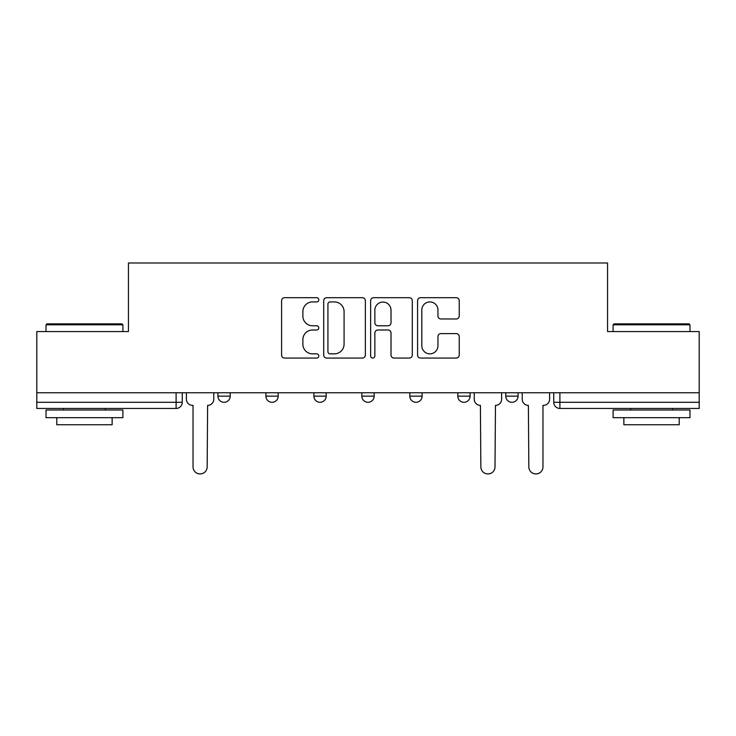 <?xml version="1.0" encoding="UTF-8"?>
<svg xmlns="http://www.w3.org/2000/svg" width="736" height="736" viewBox="0 0 736 736"><rect width="100%" height="100%" fill="white"/><g stroke="black" fill="none" stroke-linecap="round" stroke-linejoin="round"><path stroke-width="1.1" d="M318.798 299.81A2.116 2.116 0 0 0 316.682 297.694L284.611 297.694A3.018 3.018 0 0 0 281.594 300.711L281.594 355.046A3.018 3.018 0 0 0 284.611 358.064L316.682 358.064A2.116 2.116 0 0 0 318.798 355.957A2.116 2.116 0 0 0 316.682 353.841L312.533 353.841A9.66 9.66 0 0 1 302.873 344.181L302.873 339.655A9.66 9.66 0 0 1 312.533 329.995L316.682 329.995A2.116 2.116 0 0 0 318.798 327.879A2.116 2.116 0 0 0 316.682 325.772L312.533 325.772A9.66 9.66 0 0 1 302.873 316.112L302.873 311.586A9.66 9.66 0 0 1 312.533 301.926L316.682 301.926A2.116 2.116 0 0 0 318.798 299.81M505.77 392.766L505.77 396.152L518.07 396.152A6.155 6.155 0 0 1 511.916 402.298A6.155 6.155 0 0 1 505.77 396.152L505.77 392.766M457.792 392.766L457.792 396.152L470.092 396.152A6.155 6.155 0 0 1 463.947 402.298A6.155 6.155 0 0 1 457.792 396.152L457.792 392.766M361.845 396.152L361.845 392.766L361.845 396.152A6.155 6.155 0 0 0 368 402.298A6.155 6.155 0 0 1 361.845 396.152L374.155 396.152A6.155 6.155 0 0 1 368 402.298M265.908 396.152L265.908 392.766L265.908 396.152A6.155 6.155 0 0 0 272.053 402.298A6.155 6.155 0 0 1 265.908 396.152L278.208 396.152A6.155 6.155 0 0 1 272.053 402.298A6.155 6.155 0 0 0 278.208 396.152L278.208 392.766L278.208 396.152M456.219 318.973A3.018 3.018 0 0 0 459.236 315.956L459.236 300.711A3.018 3.018 0 0 0 456.219 297.694L420.596 297.694A3.018 3.018 0 0 0 417.579 300.711L417.579 355.046A3.018 3.018 0 0 0 420.596 358.064L456.219 358.064A3.018 3.018 0 0 0 459.236 355.046L459.236 336.637A3.018 3.018 0 0 0 456.219 333.62L440.974 333.62A3.018 3.018 0 0 0 437.957 336.637L437.957 345.764A8.078 8.078 0 0 1 429.879 353.841A8.078 8.078 0 0 1 421.802 345.764L421.802 309.994A8.078 8.078 0 0 1 429.879 301.926A8.078 8.078 0 0 1 437.957 309.994L437.957 315.956A3.018 3.018 0 0 0 440.974 318.973L456.219 318.973M36.8 392.766L36.8 331.568L128.441 331.568L128.441 262.991L607.559 262.991L607.559 331.568L699.2 331.568L699.2 392.766L36.8 392.766L36.8 402.298L182.261 402.298L182.261 392.766L182.261 402.298A6.155 6.155 0 0 1 176.106 408.452L36.8 408.452L36.8 402.298M365.36 300.711A3.018 3.018 0 0 0 362.342 297.694L326.72 297.694A3.018 3.018 0 0 0 323.702 300.711L323.702 355.046A3.018 3.018 0 0 0 326.72 358.064L362.342 358.064A3.018 3.018 0 0 0 365.36 355.046L365.36 300.711M373.658 297.694L409.28 297.694A3.018 3.018 0 0 1 412.298 300.711L412.298 355.046A3.018 3.018 0 0 1 409.28 358.064L394.036 358.064A3.018 3.018 0 0 1 391.018 355.046L391.018 333.012A3.018 3.018 0 0 0 388.001 329.995L377.89 329.995A3.018 3.018 0 0 0 374.863 333.012L374.863 355.957A2.116 2.116 0 0 1 372.756 358.064A2.116 2.116 0 0 1 370.64 355.957L370.64 300.711A3.018 3.018 0 0 1 373.658 297.694M553.739 392.766L553.739 402.298L699.2 402.298L699.2 408.452L559.894 408.452A6.155 6.155 0 0 1 553.739 402.298L553.739 392.766M699.2 392.766L699.2 402.298M518.07 396.152L518.07 392.766L518.07 396.152A6.155 6.155 0 0 1 511.916 402.298M470.092 396.152L470.092 392.766L470.092 396.152A6.155 6.155 0 0 1 463.947 402.298M422.124 392.766L422.124 396.152A6.155 6.155 0 0 1 415.969 402.298A6.155 6.155 0 0 1 409.823 396.152A6.155 6.155 0 0 0 415.969 402.298A6.155 6.155 0 0 0 422.124 396.152L422.124 392.766M409.823 392.766L409.823 396.152L422.124 396.152M374.155 392.766L374.155 396.152M326.177 392.766L326.177 396.152A6.155 6.155 0 0 1 320.031 402.298A6.155 6.155 0 0 1 313.876 396.152L326.177 396.152M313.876 392.766L313.876 396.152M230.23 392.766L230.23 396.152A6.155 6.155 0 0 1 224.084 402.298A6.155 6.155 0 0 1 217.93 396.152A6.155 6.155 0 0 0 224.084 402.298A6.155 6.155 0 0 0 230.23 396.152L230.23 392.766M217.93 392.766L217.93 396.152L230.23 396.152M330.041 301.926A2.116 2.116 0 0 0 327.925 304.032L327.925 351.725A2.116 2.116 0 0 0 330.041 353.841L334.42 353.841A9.66 9.66 0 0 0 344.08 344.181L344.08 311.586A9.66 9.66 0 0 0 334.42 301.926L330.041 301.926M391.018 310.15A8.078 8.078 0 0 0 382.941 302.073A8.078 8.078 0 0 0 374.863 310.15L374.863 322.745A3.018 3.018 0 0 0 377.89 325.772L388.001 325.772A3.018 3.018 0 0 0 391.018 322.745L391.018 310.15M186.41 392.766L186.41 399.225A6.155 6.155 0 0 0 192.556 405.38L193.025 405.38L193.025 466.882A7.075 7.075 0 0 0 200.091 473.956A7.075 7.075 0 0 0 207.166 466.882L207.626 405.38A6.155 6.155 0 0 0 213.78 399.225L213.78 392.766M46.028 324.806L46.948 323.886L121.983 323.886L122.903 324.806L46.028 324.806L46.028 331.568M122.903 417.68L46.028 417.68L46.028 409.989L122.903 409.989L122.903 417.68M112.139 417.68L112.139 424.746L56.792 424.746L56.792 417.68M613.097 324.806L614.017 323.886L689.052 323.886L689.972 324.806L613.097 324.806L613.097 331.568M689.972 417.68L613.097 417.68L613.097 409.989L689.972 409.989L689.972 417.68M679.208 417.68L679.208 424.746L623.861 424.746L623.861 417.68M474.251 392.766L474.251 399.225A6.155 6.155 0 0 0 480.396 405.38L480.856 466.882A7.075 7.075 0 0 0 487.931 473.956A7.075 7.075 0 0 0 495.006 466.882L495.466 405.38A6.155 6.155 0 0 0 501.621 399.225L501.621 392.766M522.22 392.766L522.22 399.225A6.155 6.155 0 0 0 528.374 405.38L528.834 466.882A7.075 7.075 0 0 0 535.909 473.956A7.075 7.075 0 0 0 542.975 466.882L542.975 405.38L543.444 405.38A6.155 6.155 0 0 0 549.59 399.225L549.59 392.766M176.106 392.766L176.106 408.452M559.894 392.766L559.894 408.452M122.903 331.568L122.903 324.806M105.377 409.989L105.377 408.452M63.554 409.989L63.554 408.452M689.972 331.568L689.972 324.806M672.446 409.989L672.446 408.452M630.623 409.989L630.623 408.452"/></g></svg>
